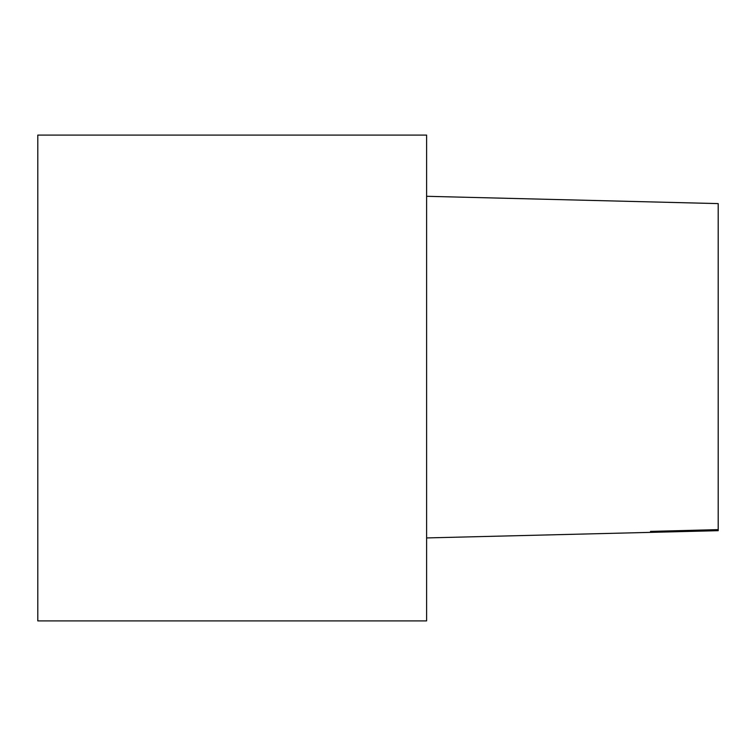 <?xml version="1.0" encoding="UTF-8"?>
<svg xmlns="http://www.w3.org/2000/svg" width="756" height="756" viewBox="0 0 756 756"><rect width="100%" height="100%" fill="white"/><g stroke="black" fill="none" stroke-linecap="round" stroke-linejoin="round"><path stroke-width="1.13" d="M718.2 203.6L426.601 196.295L718.2 203.6L718.2 530.684L426.601 537.932M37.8 620.903L37.8 135.097L426.601 135.097L426.601 620.903L37.8 620.903M650.481 531.402L718.2 529.625"/></g></svg>
